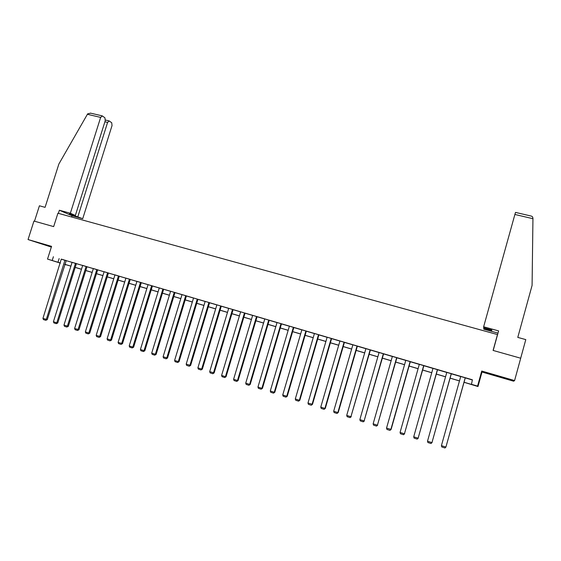 <?xml version="1.0" encoding="UTF-8"?>
<svg xmlns="http://www.w3.org/2000/svg" width="561" height="561" viewBox="0 0 561 561"><rect width="100%" height="100%" fill="white"/><g stroke="black" fill="none" stroke-linecap="round" stroke-linejoin="round"><path stroke-width="0.84" d="M48.498 246.034L39.733 243.215L48.498 246.034M499.851 376.95L506.681 378.794L493.231 374.776L499.851 376.95M66.184 264.764L64.669 264.42M497.376 335.359L497.481 334.566L57.916 213.222L53.667 226.609L33.948 221.055L28.05 239.547L51.332 247.071M481.738 371.038L482.004 372.027L513.624 381.2L514.584 380.561L481.738 371.038L477.558 386.101L477.979 386.529L464.031 382.286M482.004 372.027L477.979 386.529M497.481 334.566L493.091 350.436L520.713 358.22L514.584 380.561M464.045 382.237L471.443 384.418L472.397 379.79L61.584 259.294M65.889 260.563L72.081 262.38M76.394 263.649L82.663 265.493M86.983 266.755L93.336 268.628M97.663 269.897L104.094 271.783M108.427 273.06L114.942 274.974M119.29 276.25L125.881 278.186M130.236 279.469L136.919 281.433M141.281 282.709L148.048 284.7M152.417 285.984L159.268 287.996M163.644 289.28L170.593 291.32M174.976 292.611L182.009 294.679M186.399 295.97L193.524 298.059M197.921 299.35L205.144 301.474M209.548 302.765L216.855 304.918M221.272 306.215L228.678 308.389M233.103 309.686L240.606 311.888M245.038 313.192L252.632 315.422M257.071 316.727L264.771 318.992M269.217 320.296L277.015 322.589M281.475 323.9L289.371 326.221M293.838 327.533L301.839 329.882M306.306 331.193L314.419 333.578M318.893 334.896L327.112 337.308M331.6 338.627L339.917 341.067M344.412 342.392L352.848 344.868M357.35 346.193L365.891 348.697M370.407 350.022L379.061 352.567M383.577 353.893L392.349 356.473M396.872 357.799L405.764 360.414M410.294 361.747L419.305 364.391M423.843 365.723L432.973 368.409M437.517 369.741L446.766 372.462M451.325 373.801L460.7 376.55M465.258 377.89L472.348 379.972M465.279 377.826L460.714 376.487M451.339 373.731L446.787 372.399M437.405 369.608L418.12 438.204L437.545 369.65L437.98 369.811L432.987 368.346M423.864 365.66L419.319 364.327M410.315 361.684L405.358 360.197L405.785 360.351L386.536 428.12L391.108 429.417L410.322 361.656M396.893 357.743L392.37 356.41M383.598 353.837L379.082 352.504M370.421 349.966L365.912 348.64M357.371 346.13L352.862 344.805M344.433 342.329L339.938 341.011M331.614 338.564L326.726 337.098L327.126 337.245L307.975 403.029L312.498 404.313L331.621 338.535M318.914 334.833L314.433 333.515M306.327 331.137L301.853 329.819M293.852 327.47L289.392 326.151M281.489 323.837L276.65 322.386L277.036 322.519L257.955 387.048L261.896 388.31L262.443 388.331L281.496 323.816M268.712 320.05L249.631 384.39L250.206 384.425L269.245 320.219L269.631 320.352L264.792 318.921M257.092 316.67L252.275 315.226L252.653 315.359L233.607 379.271L237.478 380.512L238.081 380.554L257.099 316.649M245.052 313.136L240.248 311.692L240.627 311.825L221.595 375.435L225.438 376.662L226.062 376.712L245.059 313.115M233.124 309.63L228.327 308.192L228.699 308.319L209.695 371.634L214.148 372.911L233.124 309.609M221.293 306.152L216.876 304.847M209.288 302.596L204.793 301.278L205.165 301.404L186.196 364.131L190.635 365.4L209.569 302.695L209.94 302.821L209.288 302.596M197.942 299.294L193.545 297.989M186.084 295.78L181.666 294.483L182.03 294.602L163.104 356.754L167.529 358.023L186.42 295.892L186.785 296.019L186.084 295.78M174.99 292.554L170.614 291.25M163.665 289.224L159.296 287.926M152.431 285.928L148.069 284.63M140.86 282.499L136.589 281.243L136.94 281.356L118.105 342.385L122.501 343.641L141.302 282.639L141.653 282.758L140.86 282.499M129.787 279.245L125.559 278.004L125.909 278.116L107.095 338.865L111.478 340.12L130.257 279.399L130.608 279.511L129.787 279.245M118.813 276.019L114.619 274.785L114.963 274.904L96.176 335.38L100.552 336.635L119.304 276.18L119.654 276.3L118.813 276.019M107.586 272.723L88.813 333.031L89.718 333.171L108.448 272.99L108.792 273.109L104.115 271.713M97.144 269.652L93.014 268.446L93.357 268.551L74.613 328.494L78.975 329.742L97.677 269.827L98.021 269.939L97.144 269.652M86.997 266.706L82.348 265.311L82.684 265.416L63.968 325.092L68.316 326.341L87.004 266.692M75.49 263.291L56.787 322.799L57.755 322.968L76.408 263.586L76.745 263.691L72.103 262.31M65.3 260.304L61.275 259.119L42.945 318.375L47.271 319.623L66.24 260.606L65.3 260.304M60.378 263.13L47.524 259.091L51.563 246.356L28.05 239.547M47.524 259.091L60.413 263.011M53.4 256.721L52.215 260.479M471.17 384.215L477.558 386.101M64.676 264.392L66.156 264.855M459.473 380.94L450.097 378.17M445.546 376.824L436.297 374.096M431.746 372.749L422.622 370.057M418.078 368.717L409.074 366.053M404.544 364.713L395.652 362.09M391.129 360.751L382.357 358.163M377.841 356.824L369.187 354.272M364.678 352.939L356.13 350.415M351.628 349.082L343.199 346.593M338.704 345.267L330.38 342.806M325.892 341.481L317.68 339.054M313.199 337.729L305.093 335.338M300.626 334.019L292.625 331.649M288.158 330.331L280.262 328.003M275.802 326.684L268.011 324.384M263.558 323.066L255.865 320.794M251.426 319.482L243.825 317.238M239.393 315.927L231.896 313.711M227.471 312.407L220.066 310.219M215.655 308.915L208.341 306.755M203.938 305.457L196.722 303.326M192.325 302.021L185.2 299.918M180.803 298.62L173.777 296.545M169.394 295.247L162.445 293.2M158.069 291.909L151.218 289.883M146.849 288.592L140.082 286.594M135.72 285.304L129.044 283.333M124.689 282.043L118.091 280.093M113.75 278.81L107.235 276.889M102.901 275.605L96.471 273.705M92.144 272.429L85.791 270.556M81.471 269.28L75.202 267.429M70.896 266.152L64.704 264.322M64.718 264.28L70.91 266.11M75.216 267.38L81.492 269.231M85.805 270.507L92.158 272.387M96.485 273.663L102.915 275.563M107.249 276.839L113.764 278.768M118.105 280.051L124.703 282.001M129.058 283.284L135.741 285.254M140.096 286.545L146.863 288.543M151.232 289.834L158.09 291.86M162.466 293.151L169.408 295.205M173.791 296.496L180.824 298.571M185.214 299.869L192.339 301.972M196.736 303.277L203.952 305.408M208.355 306.706L215.669 308.866M220.08 310.17L227.486 312.358M231.91 313.662L239.407 315.878M243.839 317.189L251.44 319.433M255.879 320.745L263.572 323.017M268.025 324.335L275.816 326.635M280.276 327.954L288.172 330.282M292.639 331.6L300.64 333.963M305.107 335.289L313.22 337.68M317.694 339.005L325.913 341.432M330.394 342.757L338.718 345.211M343.213 346.544L351.642 349.033M356.144 350.366L364.692 352.883M369.201 354.215L377.855 356.775M382.371 358.107L391.143 360.702M395.666 362.034L404.558 364.664M409.088 366.003L418.099 368.661M422.636 370.001L431.76 372.7M436.311 374.04L445.56 376.775M450.111 378.121L459.487 380.891M59.143 258.579L57.972 262.289M465.216 377.777L445.911 447.082L465.286 377.798M460.721 376.459L441.416 445.644L445.911 447.082L444.95 447.98L441.809 446.977L441.416 445.644M493.189 350.464L498.61 330.899L483.638 326.783L514.893 214.463L515.531 212.402L531.449 216.125L532.375 216.658L532.95 218.054L532.087 285.395L517.782 337.399L525.797 339.608L520.685 358.213M483.638 326.783L483.708 327.764L491.794 329.987L491.773 330.471L483.75 328.262L483.813 329.202L498 333.115M483.877 327.806L483.75 328.262M71.612 217.002L72.011 215.747L82.719 218.699L69.368 213.804L75.349 215.452L105.244 120.713L104.928 117.81L102.361 115.945L100.65 117.403L87.397 114.297L87.712 113.82L90.749 113.182M87.397 114.297L58.877 164.001L45.076 207.346L39.417 205.789L34.502 221.209M82.719 218.699L112.025 125.615L111.73 122.775L109.262 120.973L107.6 122.417L104.907 121.779M77.902 216.574L107.6 122.417M75.349 215.452L70.356 213.25L100.65 117.403M72.011 215.747L59.375 210.235L70.356 213.25M58.386 213.348L59.375 210.235M71.955 214.94L72.081 214.554M451.247 373.675L431.949 442.622L451.346 373.703M446.794 372.364L427.503 441.205L431.949 442.622L431.002 443.52L427.896 442.524L427.503 441.205M432.096 442.51L431.002 443.52M433.001 368.311L413.716 436.802L418.12 438.204L417.195 439.102L414.116 438.12L413.716 436.802M418.303 438.106L417.195 439.102M423.695 365.583L404.425 433.828L423.871 365.632M419.333 364.299L400.063 432.44L404.425 433.828L403.513 434.726L400.463 433.751L400.063 432.44M404.642 433.737L403.513 434.726M410.119 361.593L390.856 429.502L389.965 430.392L386.943 429.424L386.536 428.12M391.108 429.417L389.965 430.392M396.662 357.638L377.42 425.203L396.9 357.708M392.377 356.382L373.135 423.836L377.42 425.203L376.543 426.101L373.549 425.14L373.135 423.836M377.7 425.14L376.543 426.101M383.331 353.725L364.103 420.953L383.605 353.802M379.089 352.476L359.86 419.6L364.103 420.953L363.24 421.851L360.274 420.897L359.86 419.6M364.419 420.897L363.24 421.851M370.127 349.847L350.913 416.739L370.428 349.931M365.919 348.605L346.712 415.399L350.913 416.739L350.064 417.636L347.126 416.697L346.712 415.399M351.256 416.69L350.064 417.636M357.041 346.004L337.841 412.566L338.22 412.531L357.378 346.102M352.876 344.777L333.683 411.234L337.841 412.566L337.014 413.457L334.097 412.531L333.683 411.234M338.22 412.531L337.014 413.457M344.075 342.189L324.896 408.429L325.296 408.401L344.44 342.301M339.945 340.976L320.766 407.111L324.896 408.429L324.076 409.327L321.194 408.401L320.766 407.111M325.296 408.401L324.076 409.327M331.228 338.416L312.063 404.334L311.264 405.224L308.403 404.313L307.975 403.029M312.498 404.313L311.264 405.224M318.501 334.679L299.35 400.274L299.812 400.266L318.921 334.805M314.44 333.486L295.296 398.976L299.35 400.274L298.564 401.164L295.731 400.259L295.296 398.976M299.812 400.266L298.564 401.164M305.885 330.976L286.748 396.248L287.246 396.248L306.334 331.109M301.867 329.791L282.737 394.965L286.748 396.248L285.977 397.139L283.172 396.241L282.737 394.965M287.246 396.248L285.977 397.139M293.382 327.301L274.266 392.258L274.785 392.272L293.859 327.449M289.399 326.13L270.29 390.989L274.266 392.258L273.509 393.149L270.725 392.258L270.29 390.989M274.785 392.272L273.509 393.149M280.991 323.662L261.896 388.31L261.153 389.201L258.39 388.317L257.955 387.048M262.443 388.331L261.153 389.201M264.799 318.9L245.725 383.142L249.631 384.39L248.902 385.281L246.167 384.404L245.725 383.142M250.206 384.425L248.902 385.281M256.538 316.474L237.478 380.512L236.763 381.403L234.056 380.533L233.607 379.271M238.081 380.554L236.763 381.403M244.477 312.933L225.438 376.662L224.73 377.553L222.051 376.69L221.595 375.435M226.062 376.712L224.73 377.553M232.513 309.42L213.496 372.848L212.808 373.738L210.144 372.89L209.695 371.634M214.148 372.911L212.808 373.738M220.662 305.941L201.665 369.068L202.346 369.138L221.293 306.138M216.883 304.826L197.893 367.869L201.665 369.068L200.985 369.958L198.349 369.117L197.893 367.869M202.346 369.138L200.985 369.958M208.909 302.484L189.934 365.323L189.267 366.214L186.652 365.372L186.196 364.131M190.635 365.4L189.267 366.214M197.262 299.062L178.307 361.614L179.036 361.698L197.949 299.279M193.552 297.975L174.604 360.428L178.307 361.614L177.655 362.497L175.06 361.67L174.604 360.428M179.036 361.698L177.655 362.497M185.712 295.675L166.778 357.932L166.14 358.816L163.574 357.995L163.104 356.754M167.529 358.023L166.14 358.816M174.268 292.309L155.355 354.279L156.126 354.384L174.997 292.54M170.614 291.236L151.708 353.114L155.355 354.279L154.724 355.162L152.178 354.349L151.708 353.114M156.126 354.384L154.724 355.162M162.914 288.978L144.023 350.66L144.822 350.772L163.665 289.21M159.296 287.912L140.411 349.51L144.023 350.66L143.406 351.544L140.881 350.737L140.411 349.51M144.822 350.772L143.406 351.544M151.659 285.668L132.796 347.077L133.616 347.189L152.438 285.914M148.076 284.616L129.212 345.934L132.796 347.077L132.186 347.953L129.682 347.154L129.212 345.934M133.616 347.189L132.186 347.953M140.502 282.393L121.66 343.514L121.064 344.398L118.581 343.605L118.105 342.385M122.501 343.641L121.064 344.398M129.437 279.14L110.615 339.994L110.033 340.871L107.572 340.085L107.095 338.865M111.478 340.12L110.033 340.871M118.462 275.921L99.669 336.495L99.101 337.371L96.66 336.593L96.176 335.38M100.552 336.635L99.101 337.371M104.122 271.706L85.349 331.923L88.813 333.031L88.252 333.907L85.833 333.129L85.349 331.923M89.718 333.171L88.252 333.907M96.801 269.553L78.049 329.588L77.502 330.464L75.097 329.7L74.613 328.494M78.975 329.742L77.502 330.464M86.099 266.412L67.376 326.179L66.836 327.056L64.459 326.292L63.968 325.092M68.316 326.341L66.836 327.056M72.11 262.303L53.414 321.719L56.787 322.799L56.261 323.676L53.898 322.919L53.414 321.719M57.755 322.968L56.261 323.676M64.964 260.199L46.29 319.447L45.771 320.317L43.428 319.574L42.945 318.375M47.271 319.623L45.771 320.317M532.943 218.699L514.893 214.463M108.974 120.86L105.405 120.019M102.06 115.825L90.342 113.091"/></g></svg>
